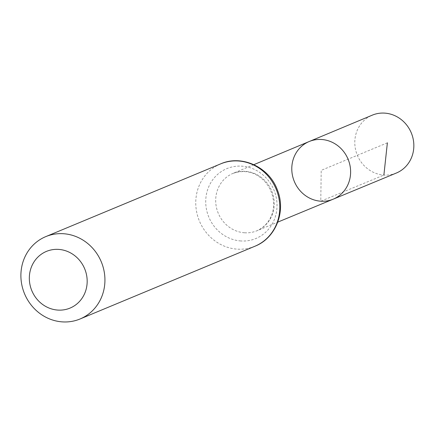 <?xml version="1.0" encoding="UTF-8"?>
<svg xmlns="http://www.w3.org/2000/svg" width="435" height="435" viewBox="0 0 435 435"><rect width="100%" height="100%" fill="white"/><g stroke="black" fill="none" stroke-linecap="round" stroke-linejoin="round"><path stroke-width="0.33" stroke-dasharray="2.17 1.63" d="M333.156 199.197A31.228 29.091 67.4 0 1 320.774 201.204A31.228 29.091 67.4 0 1 292.391 175.071A31.228 29.091 67.4 0 1 309.165 141.538M396.318 173.048A31.342 29.205 67.4 0 1 383.887 175.066A31.342 29.205 67.4 0 1 355.4 148.83A31.342 29.205 67.4 0 1 372.24 115.172M387.378 142.821L321.204 170.351L320.774 201.204L383.887 175.066M244.546 232.779A31.086 28.96 67.4 0 1 216.293 206.761A31.086 28.96 67.4 0 1 232.991 173.38A31.086 28.96 67.4 0 1 271.712 190.938A31.086 28.96 67.4 0 1 256.873 230.778A31.086 28.96 67.4 0 1 244.546 232.779M254.91 246.243A44.604 41.559 67.4 0 1 237.157 249.135A44.604 41.559 67.4 0 1 196.615 211.763A44.604 41.559 67.4 0 1 220.643 163.875M240.849 240.957A37.845 35.262 67.4 0 1 210.763 182.76A37.845 35.262 67.4 0 1 272.506 186.963A37.845 35.262 67.4 0 1 240.849 240.957M253.855 164.658L232.991 173.38C245.449 169.302 256.182 172.162 265.198 181.96C271.184 189.073 273.952 197.207 273.495 206.369C273.343 214.167 268.645 225.531 256.873 230.778L277.758 222.133"/><path stroke-width="0.65" d="M309.165 141.538A31.228 29.091 67.4 0 1 348.065 159.177A31.228 29.091 67.4 0 1 333.156 199.197A31.228 29.091 67.4 0 1 320.774 201.204A31.228 29.091 67.4 0 1 292.391 175.071A31.228 29.091 67.4 0 1 309.165 141.538A31.228 29.091 67.4 0 1 348.065 159.177A31.228 29.091 67.4 0 1 333.156 199.197L396.318 173.048A31.342 29.205 67.4 0 0 413.25 139.407A31.342 29.205 67.4 0 0 384.752 113.122A31.342 29.205 67.4 0 0 372.24 115.172L253.855 164.658M57.828 310.079A30.706 28.607 67.4 0 1 33.413 262.865A30.706 28.607 67.4 0 1 83.509 266.274A30.706 28.607 67.4 0 1 57.828 310.079M62.297 321.878A44.604 41.559 67.4 0 1 21.75 284.506A44.604 41.559 67.4 0 1 45.778 236.618A44.604 41.559 67.4 0 1 101.284 261.837A44.604 41.559 67.4 0 1 80.045 318.985A44.604 41.559 67.4 0 1 62.297 321.878M383.887 175.066L387.378 142.821M220.643 163.875A44.604 41.559 67.4 0 1 276.143 189.094A44.604 41.559 67.4 0 1 254.91 246.243C275.708 238.184 286.187 211.584 277.438 190.144C269.439 167.279 241.947 154.333 220.643 163.875L45.778 236.618M277.758 222.133L333.156 199.197M80.045 318.985L254.91 246.243"/></g></svg>
